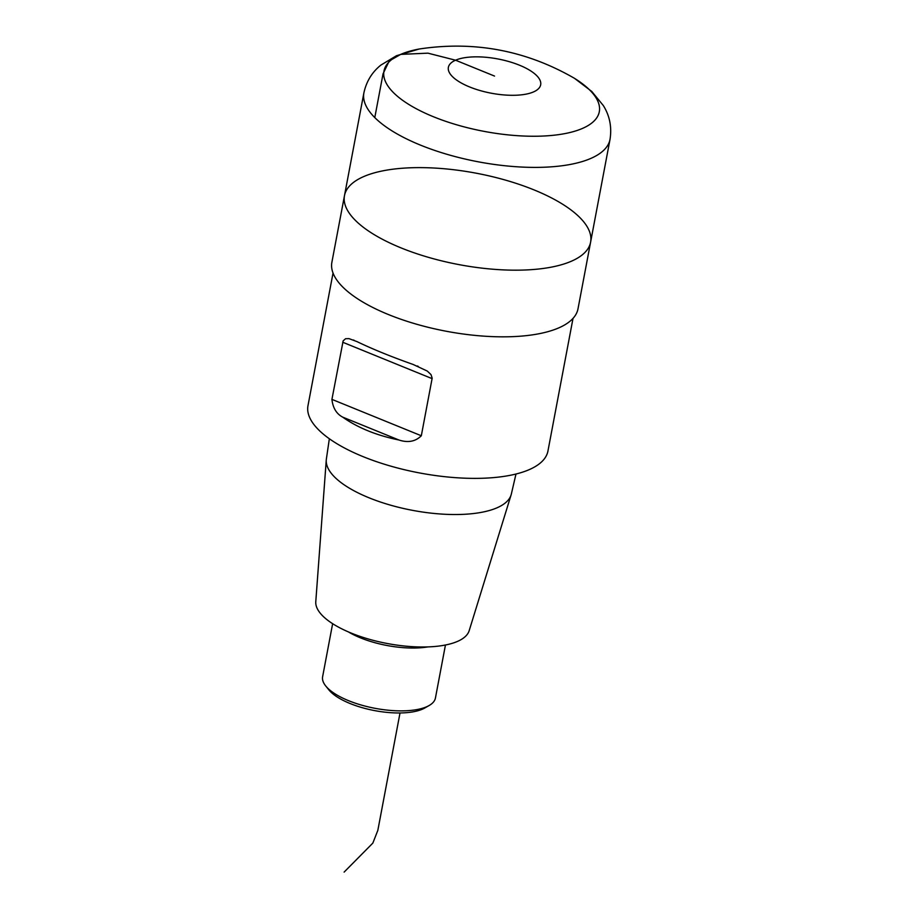<?xml version="1.0" encoding="UTF-8"?>
<svg xmlns="http://www.w3.org/2000/svg" width="918" height="918" viewBox="0 0 918 918"><rect width="100%" height="100%" fill="white"/><g stroke="black" fill="none" stroke-linecap="round" stroke-linejoin="round"><path stroke-width="1.38" d="M590.607 242.157A125.238 46.508 -169.3 0 1 458.908 264.602A125.238 46.508 -169.3 0 1 344.479 195.649A125.238 46.508 -169.3 0 1 363.631 176.612A125.238 46.508 -169.3 0 1 506.311 180.353A125.238 46.508 -169.3 0 1 590.607 242.157A125.238 46.508 -169.3 0 1 458.908 264.602A125.238 46.508 -169.3 0 1 344.479 195.649L331.88 262.296A125.238 46.508 -169.3 0 0 446.309 331.26A125.238 46.508 -169.3 0 0 578.007 308.804L610.022 139.375A125.238 46.508 -169.3 0 1 478.324 161.82A125.238 46.508 -169.3 0 1 363.895 92.867L344.479 195.649M332.637 623.689L322.62 676.715A57.398 21.321 10.7 0 0 325.741 685.987L328.896 689.9A53.233 19.771 10.7 0 0 372.341 710.153A53.233 19.771 10.7 0 0 422.464 709.155A53.233 19.771 10.7 0 0 424.77 708.007L429.131 705.517A57.398 21.321 10.7 0 0 435.43 698.036L445.448 645.01M325.741 685.987A57.398 21.321 10.7 0 0 372.593 707.835A57.398 21.321 10.7 0 0 426.652 706.757A57.398 21.321 10.7 0 0 429.131 705.517M329.344 438.758L326.372 459.046A94.141 34.964 10.7 0 0 326.269 459.975L315.781 601.715A78.122 29.009 10.7 0 0 370.057 639.49A78.122 29.009 10.7 0 0 457.52 641.395A78.122 29.009 10.7 0 0 469.167 630.7L511.108 494.894A94.141 34.964 10.7 0 0 511.349 493.999L515.985 474.021M326.269 459.975A94.141 34.964 10.7 0 0 391.688 505.485A94.141 34.964 10.7 0 0 497.074 507.78A94.141 34.964 10.7 0 0 511.108 494.894M573.016 318.385L547.943 451.048A122.105 45.349 -169.3 0 1 419.537 472.942A122.105 45.349 -169.3 0 1 307.978 405.71L333.039 273.036M421.316 435.763C415.487 441.558 408.005 442.969 398.871 439.986C376.472 435.396 357.745 427.765 342.678 417.128C336.458 413.846 332.878 407.925 331.926 399.376L343.148 340.865L345.57 338.719L349.012 338.627L356.953 341.599C372.605 349.138 391.332 356.758 413.134 364.469L427.318 371.09L431.012 374.613L432.171 378.17L421.316 435.763L331.926 399.376M400.019 712.965L377.837 830.354L372.846 843.091L344.124 872.1M494.527 76.068L455.558 60.209L427.937 53.164L400.718 54.38L389.232 60.955L383.047 73.83L374.785 117.584M610.022 139.375C611.95 127.063 609.724 115.783 603.321 105.547L591.789 91.479L574.53 78.351C526.175 50.444 474.399 40.656 419.216 49.01A109.586 40.702 10.7 0 0 400.718 54.38A109.586 40.702 10.7 0 0 424.495 112.845A109.586 40.702 10.7 0 0 568.873 132.766A109.586 40.702 10.7 0 0 574.519 78.351M455.558 60.209A46.967 17.442 -169.3 0 1 535.607 74.587A46.967 17.442 -169.3 0 1 492.415 93.418A46.967 17.442 -169.3 0 1 455.558 60.209M348.37 631.905A57.398 21.321 10.7 0 0 427.799 646.915M342.678 417.128L398.871 439.986M342.712 342.242L432.103 378.629M363.895 92.867C366.385 81.438 372.042 72.178 380.89 65.086L396.507 55.7L419.216 49.01M353.396 339.993L354.153 340.303M417.277 365.995L418.218 366.374"/></g></svg>
